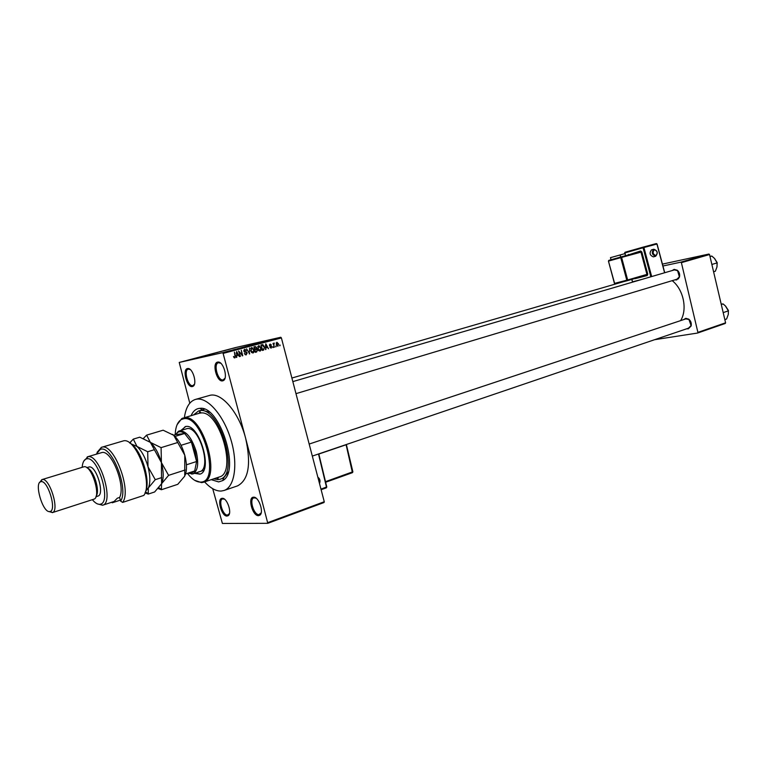 <?xml version="1.0" encoding="UTF-8"?>
<svg xmlns="http://www.w3.org/2000/svg" width="767" height="767" viewBox="0 0 767 767"><rect width="100%" height="100%" fill="white"/><g stroke="black" fill="none" stroke-linecap="round" stroke-linejoin="round"><path stroke-width="1.15" d="M222.267 498.31C227.07 497.649 232.391 513.344 228.154 515.692L227.022 516.057C221.519 516.546 216.553 498.282 222.2 498.32L222.267 498.31M224.501 499.183L222.583 498.924C218.058 500.046 222.756 515.549 227.483 515.079L229.429 513.564M187.522 368.553L187.963 368.505C192.891 368.026 197.483 384.229 193.016 386.309L192.344 386.568C187.014 388.016 182 369.301 187.522 368.553M190.283 369.56L188.308 369.138C183.361 370.058 188.001 386.961 192.824 385.628L194.444 384.238M217.655 362.101L218.164 362.043C223.475 361.573 228.202 378.275 223.418 380.566L222.651 380.863C216.869 382.407 211.673 362.925 217.655 362.101M220.771 363.251L218.451 362.714C213.101 363.731 217.895 381.304 223.13 379.886L225.009 378.208M253.58 497.198C258.738 496.498 264.299 512.653 259.783 515.242L258.489 515.654C252.525 516.172 247.386 497.179 253.503 497.198L253.58 497.198M256.092 498.186L253.839 497.841C248.959 499.096 253.848 515.136 258.958 514.647L261.192 512.816M683.646 319.618L685.756 318.324L688.795 319.168C690.904 321.009 691.681 323.291 691.134 326.023L688.248 328.851L686.772 328.765M688.498 328.142L691.057 325.62L688.977 319.532L685.842 318.89L309.178 444.055M672.199 270.54L674.126 269.361L677.405 270.291C679.409 272.208 680.08 274.519 679.428 277.223L676.638 279.945L674.922 279.85M676.887 279.246L679.361 276.82L677.568 270.665L674.433 269.888L292.831 381.611M191.098 415.647C192.92 411.438 195.537 409.022 198.95 408.428L199.947 408.332C219.889 405.244 240.79 471.724 222.67 480.612L218.633 481.916L211.232 479.663M222.085 478.55L223.849 477.707L228.24 472.002M209.439 412.195L201.644 410.124L198.567 410.959L193.552 414.918M204.597 481.877C210.302 488.1 215.795 491.158 221.078 491.062L223.993 490.506C234.769 487.112 238.23 463.786 230.896 439.635C223.696 415.455 207.646 397.018 196.477 399.195L195.364 399.444C189.449 401.429 185.796 407.498 184.396 417.622M267.999 522.538L324.268 501.743L324.048 502.51L267.798 523.315L245.67 438.398C239.237 413.106 221.951 392.531 210.254 395.245L195.364 399.444M267.798 523.315L222.401 523.458L212.718 488.694M189.785 403.202L179.229 362.446L222.507 352.705L280.789 337.259L281.403 337.931L223.111 353.405L222.507 352.705M277.932 346.31L276.235 344.604L276.877 342.264L278.565 343.932L277.846 346.339M274.471 347.173L273.023 343.376L273.608 343.884L273.924 343.06L274.04 347.269M271.173 348.141L269.811 347.154L270.933 347.595L271.47 346.809L269.438 345.457L270.089 344.076L271.365 344.939L270.252 344.632L269.831 345.265L271.863 346.598L271.048 348.17M263.608 350.107L262.362 350.442L260.933 345.025L262.132 344.699L262.832 344.623L264.5 346.933L263.608 350.107L262.343 350.385M256.648 351.986L255.315 352.341L253.887 346.905L255.219 346.54L256.763 347.595L256.6 348.86L257.539 350.04L256.648 351.986L255.306 352.274M249.726 353.846L246.581 348.851L249.323 353.28L249.649 348.026L249.294 353.942M240.445 356.358L238.556 350.989L242.027 354.766L241.308 350.251L242.755 355.735L239.285 351.967L240.004 356.454M234.098 357.729L233.484 356.473L234.664 357.297L235.105 356.741L234.414 352.091L235.402 355.821L234.894 357.93L234.098 357.729M324.268 501.743L281.403 337.931M223.993 490.506L237.54 485.875C248.604 479.989 251.317 464.16 245.67 438.398L223.111 353.405M236.773 357.345L236.648 351.497L239.505 356.607L238.23 355.198L236.715 355.6L236.303 357.451M246.265 354.862L244.337 353.405L245.948 354.249L246.773 353.041L243.868 351.104L244.711 349.273L246.447 350.557L244.894 349.905L244.587 351.526L246.197 351.785L247.204 352.906L246.102 354.9M251.595 352.504L250.675 350.749L251.768 347.403L253.992 349.79L254.078 351.861L253.062 353.031L251.595 352.504M258.661 350.605L257.75 348.851L258.824 345.524L261.039 347.902L261.125 349.963L260.118 351.123L258.661 350.605M265.909 349.484L265.785 343.731L268.555 348.774L267.319 347.374L265.852 347.767L265.459 349.579M273.263 347.499L273.062 346.732L272.841 347.595M276.149 346.722L275.947 345.955L275.727 346.818M280.099 345.658L279.897 344.891L279.677 345.744M230.762 348.918L229.467 349.225L230.762 348.918M228.93 349.416L226.121 350.126L228.93 349.416M223.005 350.979L225.977 350.222L223.005 350.979M217.79 352.379L214.597 353.165L217.79 352.379M210.944 354.191L207.752 354.977L210.944 354.191M193.313 358.851L191.367 359.263L193.322 358.831M179.229 362.446L235.67 347.537L280.789 337.259M194.751 358.438L197.781 357.671L194.76 358.467M196.707 357.873L200.925 356.837L196.716 357.892M204.942 355.744L201.098 356.713L204.952 355.773M206.524 355.265L203.552 356.051L206.534 355.294M214.942 353.108L210.628 354.181L214.942 353.108M221.462 351.363L217.445 352.379L221.5 351.401M235.258 347.729L232.737 348.391L235.268 347.767M725.592 322.811L725.256 323.463L697.577 333.041L697.903 332.379L725.592 322.811L709.533 254.529L681.384 262.659L680.78 262.17L708.938 254.05L709.533 254.529M697.903 332.379L681.384 262.659M662.429 264.116L708.938 254.05M662.928 266.005L680.78 262.17M654.625 339.695L697.577 333.041M680.617 320.625C687.683 309.475 683.474 289.341 672.199 280.664M194.291 358.525L195.796 358.151L194.3 358.553M208.682 354.699L211.117 354.105L208.682 354.699M211.328 354.009L212.075 353.836L211.337 354.018M213.312 353.491L212.056 353.817L213.312 353.491M212.373 353.769L214.626 353.194L212.373 353.769M215.517 352.897L217.962 352.302L215.517 352.897M222.507 351.065L223.993 350.701L222.507 351.104M233.446 348.189L235.095 347.787L233.446 348.189M236.782 354.891L237.089 355.447M236.274 355.639L238.23 355.198M236.677 353.213L236.696 354.92L237.914 354.594L236.61 352.12L236.226 353.309M241.528 354.872L242.027 354.766M242.267 355.84L242.755 355.735M244.913 354.479L246.054 354.229M243.839 350.135L244.894 349.905M244.088 351.631L244.587 351.526M244.826 352.206L246.197 351.785M245.622 354.316L245.363 354.805M250.656 348.314L251.758 348.074L251.106 350.644L252.727 352.417L253.992 349.79M253.436 352.005L254.078 351.861M253.551 349.886L251.758 348.074M254.098 346.847L254.865 347.307M255.133 348.985L256.6 348.86M255.008 349.206L255.536 349.541M254.644 349.781L255.584 351.593L256.916 351.152L257.539 350.04M255.986 351.478L255.296 352.254M254.481 347.422L254.912 349.043L256.159 348.659L256.36 347.796L255.603 347.144L254.05 347.518M257.108 350.155L255.929 349.455M257.731 346.435L258.824 346.185L258.182 348.745L259.792 350.519L261.039 347.902M260.483 350.107L261.125 349.963M260.607 347.997L258.824 346.185M258.805 350.74L259.879 350.5M261.125 344.968L262.832 344.623M261.231 344.977L261.978 345.409M261.096 345.639L262.621 349.694L264.251 348.41L264.5 346.933M262.976 349.599L262.333 350.337M264.069 347.039L262.285 345.342M265.372 345.514L266.13 347.633M265.42 347.806L267.319 347.374M265.411 347.192L267.012 346.78L265.737 344.345L265.813 345.418M269.399 344.824L270.252 344.632M269.505 345.668L270.061 345.553M273.685 343.309L274.375 343.156M273.608 343.865L274.087 343.76M273.301 344.441L273.8 344.325M277.012 342.83L276.657 344.488L277.712 345.773L278.153 344.086L277.088 342.811L276.168 343.012M203.389 482.28L219.257 476.988C237.386 473.095 219.717 410.527 201.107 412.953L199.775 411.495L199.295 413.231L184.128 417.775C202.383 413.097 221.807 478.282 203.389 482.28L201.558 482.635L194.636 480.295M216.678 477.841L217.924 478.848L218.327 477.295M194.53 473.364L199.851 474.15C213.427 471.206 199.219 423.269 185.719 426.51L181.022 430.373M185.288 426.586L181.721 430.162M195.23 473.134L200.197 474.025M187.407 473.325C191.971 479.25 196.39 482.175 200.657 482.098L201.002 482.069C220.896 481.839 202.421 414.19 183.639 418.763L181.348 419.53C177.56 421.831 175.509 426.912 175.183 434.774M201.107 412.953L199.295 413.231M213.657 478.857L218.02 479.634L220.033 479.241C240.033 474.831 219.372 405.542 199.573 410.728L198.567 410.959M175.566 434.659L178.404 431.265L187.043 428.619C199.257 425.743 212.047 468.982 199.784 471.638L198.663 471.858M177.129 424.63L181.789 418.571L183.179 417.986M188.088 473.105L190.964 473.584L194.703 470.948L196.601 461.513L195.115 451.696L191.386 442.099L184.636 433.499C182.115 431.658 179.89 431.236 177.963 432.233L175.662 434.63L173.658 435.244M179.267 430.901C185.978 430.565 191.625 437.411 196.208 451.437C198.979 463.709 197.838 471.206 192.785 473.929L187.934 473.153M186.41 464.792L196.601 461.513L191.386 442.099L181.05 445.301M174.962 436.442L184.636 433.499L175.662 434.63M194.703 470.948L185.614 473.91M724.834 319.609L726.608 319.005L728.276 314.47L728.372 310.865L723.195 312.61M721.287 304.499L723.06 303.914L725.323 305.841L728.372 310.865M721.201 304.135L723.06 303.914M711.872 264.462L717.116 262.899L716.963 266.983L715.371 271.221L713.588 271.767M710.012 256.562L711.805 256.044L714.451 258.364L717.116 262.899M709.964 256.379L711.805 256.044M129.681 442.971C140.879 448.062 151.463 481.465 145.289 492.261L145.203 492.472M143.803 495.415C153.256 483.737 136.037 437.526 123.545 440.843L101.445 447.353C113.401 441.897 132.125 490.266 122.643 502.404L143.803 495.415M92.356 499.672C94.926 502.778 97.304 504.331 99.499 504.322L100.467 504.159C111.694 502.097 98.09 456.307 86.968 458.8L86.259 458.944C83.929 459.807 82.568 462.578 82.174 467.276M83.833 461.015L88.09 456.701C99.969 453.978 114.571 502.864 102.605 505.242L97.304 503.852M52.29 512.644L93.747 499.221C101.647 497.63 91.954 465.099 84.073 466.748L42.377 479.48C49.75 477.946 59.701 510.506 52.492 512.567L48.81 511.522M41.197 481.647L40.948 481.676C33.911 482.366 42.569 512.49 49.548 511.618L50.315 511.445C56.768 509.576 47.832 480.305 41.197 481.647M39.683 482.481L41.897 479.567M95.933 496.728L97.888 496.105C105.041 494.677 96.364 465.464 89.212 466.95L86.786 467.64M122.643 502.404L120.62 501.119L119.614 497.447C125.846 486.048 111.714 450.047 102.04 452.501L87.39 456.844M111.57 502.299L112.318 502.768L120.342 500.132M97.083 452.338L101.445 447.353M120.62 501.119C129.172 488.915 111.196 443.796 100.17 449.491L96.258 454.169M119.614 497.447L117.313 498.195L114.149 501.455L102.605 505.242M96.172 495.99C100.333 491.062 93.641 469.768 87.409 468.11M158.088 488.521L161.415 489.73L161.578 483.709L168.596 475.348L161.415 462.587L161.089 447.631L150.37 442.377L146.602 435.138L143.4 438.456M146.602 435.138L163.131 430.201L173.725 435.301L184.78 455.205L184.742 476.134L177.762 484.332L161.415 489.73M168.596 475.348L185.135 469.989M161.089 447.631L177.723 442.511M161.914 482.98C163.774 477.937 163.611 471.139 161.415 462.587C158.798 453.498 155.116 446.768 150.37 442.377L148.75 441.15M185.23 475.041C187.023 470.018 186.87 463.402 184.78 455.205C182.21 446.241 178.519 439.596 173.725 435.301L172.431 434.323M145.835 490.938L155.27 479.663L148.012 466.815L147.695 451.753L136.977 446.432L133.305 439.108L139.767 437.18L150.37 442.377L161.415 462.587L161.578 483.709L154.656 491.963L148.261 494.082L148.299 488.061C150.437 483.066 150.342 475.981 148.012 466.815C145.375 457.669 141.694 450.881 136.977 446.432L131.023 443.825M133.305 439.108L129.661 442.962M145.049 492.913L148.261 494.082M155.27 479.663L161.751 477.573M147.695 451.753L154.205 449.75M651.547 249.86L651.528 249.869C649.131 253.043 649.764 255.373 653.407 256.878L653.417 256.868M624.827 253.656L610.474 257.654L611.04 259.754M620.685 257.041L620.119 254.932M244.337 351.928L245.373 351.708M254.04 347.489L255.229 347.221M269.61 345.859L270.598 345.639M728.324 314.202L728.372 310.53L725.678 306.215M717.011 266.763L717.145 262.717L714.691 258.623M653.407 256.878L655.622 256.264C651.979 254.759 651.356 252.42 653.743 249.246L651.528 249.869M654.366 249.697C652.353 252.353 652.87 254.299 655.929 255.555C657.933 252.909 657.405 250.953 654.366 249.697M631.903 279.37L632.554 281.815L641.816 279.437M650.838 276.791L643.072 247.77L624.817 252.947L625.556 255.708M608.816 260.377L608.442 261.116L614.607 283.378L626.802 280.214L620.752 257.654L608.614 261.068L608.854 260.368L640.378 251.672L640.972 252.142L621.606 257.424L627.655 279.974L646.926 274.385L640.972 252.142L641.816 251.912L640.618 250.982L627.876 255.075M641.816 251.912L647.76 274.155L647.195 275.554L634.961 278.728M625.009 252.276L624.645 252.995L625.057 252.257L643.312 247.07L656.331 243.561L656.926 244.021L643.916 247.53L651.672 276.551M664.596 272.764L656.926 244.031M647.76 274.155L646.648 275.085L627.387 280.684M621.002 256.955L620.752 257.654L621.606 257.424L621.011 256.945L608.854 260.368L608.442 261.116L614.434 283.416L615.163 283.848L627.358 280.693L627.655 279.974L626.802 280.214L627.358 280.693L615.172 283.848L614.607 283.378M627.377 280.684L646.639 275.085L647.195 275.554M621.011 256.945L640.378 251.672L640.618 250.982M628.441 254.414L628.394 254.941M664.73 272.726L657.06 243.992L656.331 243.561L643.321 247.07L643.072 247.77L643.916 247.53L643.312 247.07L625.057 252.257L625.383 255.756M319.369 483.028L318.037 477.908M326.78 486.997L326.33 487.85L321.124 489.71L326.33 487.85L326.493 487.141L318.497 453.987M320.97 489.135L326.761 486.92L318.794 453.882M352.887 471.839L352.437 472.664L325.639 482.251L352.437 472.664L346.109 444.764L318.832 454.035M325.496 481.666L352.868 471.763L346.387 444.639M352.571 472.539L352.801 471.887M326.713 487.045L326.464 487.735M228.518 514.753L228.154 515.692M188.807 369.08L187.963 368.505M193.437 385.398L193.016 386.309M219.026 362.647L218.164 362.043M223.839 379.617L223.418 380.566M260.138 514.254L259.783 515.242M260.703 514.139L260.109 514.35M224.415 379.531L223.791 379.703M193.965 385.322L193.399 385.475M202.574 410.029L199.947 408.332M223.849 477.707L222.67 480.612M204.521 409.204L202.306 409.856L204.521 409.204M223.533 498.598L223.034 498.771M189.305 368.879L188.74 369.032M219.573 362.417L218.94 362.59M254.903 497.467L254.347 497.658M245.948 354.249L244.903 354.469M259.792 350.519L258.795 350.73M262.496 344.623L261.959 344.747M254.385 497.725L253.503 497.198M223.072 498.828L222.2 498.32M201.002 482.069L201.913 482.606M181.348 419.53L181.789 418.571M623.609 281.662L291.891 378.035M688.967 328.017L312.322 456.087M295.985 393.653L678.603 278.737M177.963 432.233L178.404 431.265M192.785 473.929L203.715 470.353M190.964 473.584L191.884 474.131M725.505 306.033L728.439 310.491L728.267 314.537M716.944 267.069L717.222 262.688L714.518 258.431M86.259 458.944L87.323 456.864M40.948 481.676L42.099 479.519M50.315 511.445L52.492 512.567M100.467 504.159L102.538 505.261M100.17 449.491L101.206 447.429M158.759 487.764L161.108 489.097M143.669 438.561L144.062 437.727M130.122 443.23L130.975 441.476M145.442 491.944L147.878 493.306M655.641 256.264C658.297 253.014 657.664 250.675 653.762 249.237M632.564 282.141L631.73 279.418M317.845 477.17C319.973 478.752 320.529 480.88 319.513 483.574"/></g></svg>
